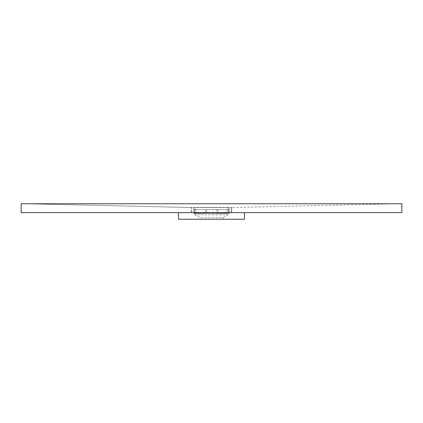 <?xml version="1.0" encoding="UTF-8"?>
<svg xmlns="http://www.w3.org/2000/svg" width="423" height="423" viewBox="0 0 423 423"><rect width="100%" height="100%" fill="white"/><g stroke="black" fill="none" stroke-linecap="round" stroke-linejoin="round"><path stroke-width="0.32" stroke-dasharray="2.12 1.59" d="M21.15 203.759L21.15 212.642L401.85 212.642L401.85 203.759L21.15 203.759M396.774 203.759L26.226 203.759L396.774 203.759L231.804 207.566M191.831 212.642L231.804 212.642L191.196 212.642L191.831 212.642L191.831 207.376L231.804 207.381L191.196 207.381L191.831 207.376L191.831 212.642M191.196 207.492L26.226 203.759L191.196 207.492M231.804 212.642L231.804 207.381L231.804 212.642L191.196 212.642L191.196 207.381L191.196 212.642L198.974 213.155L195.003 212.97L195.003 214.789L227.997 214.789L195.003 214.789L200.079 217.718L222.921 217.718L227.997 214.789L227.997 212.97L224.026 213.155L231.804 212.642L191.196 212.642L195.902 212.832L194.104 212.822L198.974 213.404L191.196 212.642M198.974 213.404L194.104 213.404L198.974 213.404M222.234 213.155L195.902 212.832L200.766 213.155L227.098 212.832L222.234 213.155M222.234 213.404L228.896 213.404L222.234 213.404M195.003 213.404L205.155 213.404L195.003 213.404M227.997 213.404L195.722 213.404L227.997 213.404M222.921 219.241L211.5 219.241L222.921 219.241L222.921 217.718L200.079 217.718L200.079 219.241L211.5 219.241L200.079 219.241M178.506 212.642L178.506 219.241L244.494 219.241L244.494 212.642L178.506 212.642L244.494 212.642M194.104 213.404L193.734 213.404L194.104 213.404L194.104 212.832L194.104 213.404M195.003 209.597L205.155 209.597L205.155 213.404L205.155 209.597L193.734 209.597L227.997 209.597L216.407 209.597L216.407 213.404L216.407 209.597L206.593 209.597L206.593 213.404L206.593 209.597L195.722 209.597L229.012 209.597L195.003 209.597L195.003 207.566L229.266 207.566L229.266 209.597L227.997 209.597L229.266 209.597L229.266 207.566L193.734 207.566L195.003 207.566L195.003 209.597M228.716 209.597L217.845 209.597L217.845 213.404L229.012 213.404L217.845 213.404L217.845 209.597L228.716 209.597L228.716 213.404L228.716 209.597M193.734 207.566L193.734 209.597L193.734 207.566M231.17 212.642L231.17 207.376L231.17 212.642M195.902 213.404L195.902 212.832L195.902 213.404M228.896 213.404L228.896 212.832L228.896 213.404M227.098 213.404L227.098 212.832L227.098 213.404M194.284 209.597L194.284 213.404L194.284 209.597M227.278 209.597L227.278 213.404L227.278 209.597M195.722 209.597L195.722 213.404L195.722 209.597M227.997 207.566L227.997 209.597L227.997 207.566M26.226 203.759L191.196 207.566M229.266 213.404L229.266 212.806L229.266 213.404M193.734 213.404L193.734 212.806L193.734 213.404M193.988 209.597L193.988 213.404L193.988 209.597M229.012 209.597L229.012 213.404L229.012 209.597"/><path stroke-width="0.63" d="M21.15 203.759L21.15 212.642L401.85 212.642L401.85 203.759L21.15 203.759M178.506 212.642L178.506 219.241L244.494 219.241L244.494 212.642"/></g></svg>

